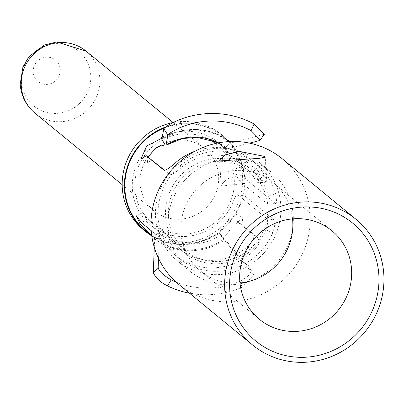 <?xml version="1.0" encoding="UTF-8"?>
<svg xmlns="http://www.w3.org/2000/svg" width="404" height="404" viewBox="0 0 404 404"><rect width="100%" height="100%" fill="white"/><g stroke="black" fill="none" stroke-linecap="round" stroke-linejoin="round"><path stroke-width="0.3" stroke-dasharray="2.02 1.52" d="M292.557 218.872A57.222 55.191 129.4 0 0 273.144 182.552A57.222 55.191 129.4 0 0 211.757 177.28A57.222 55.191 129.4 0 0 180.947 232.335A57.222 55.191 129.4 0 0 200.556 271.028A57.222 55.191 129.4 0 0 239.961 282.967M221.624 186.067L246.152 183.239L266.822 182.234L266.352 181.633L241.249 175.179L226.74 179.017L221.134 185.108L221.624 186.067M282.245 158.772A81.381 78.492 -50.6 0 1 310.131 213.797A81.381 78.492 129.4 0 1 266.317 292.097A81.381 78.492 129.4 0 1 179.007 284.598M168.013 227.896A64.085 61.812 -50.6 0 1 202.52 166.231A64.085 61.812 -50.6 0 1 271.271 172.139A64.085 61.812 -50.6 0 1 293.238 215.468A64.085 61.812 129.4 0 1 258.732 277.134A64.085 61.812 129.4 0 1 189.976 271.225A64.085 61.812 129.4 0 1 168.013 227.896M177.523 261.009A64.085 61.812 129.4 0 1 155.56 217.68A64.085 61.812 -50.6 0 1 190.067 156.02A64.085 61.812 -50.6 0 1 258.823 161.923A64.085 61.812 -50.6 0 1 280.785 205.257A64.085 61.812 129.4 0 1 246.278 266.918A64.085 61.812 129.4 0 1 177.523 261.009L189.976 271.225M168.478 216.398A50.864 49.061 -50.6 0 1 195.869 167.458A50.864 49.061 -50.6 0 1 250.435 172.144A50.864 49.061 -50.6 0 1 267.867 206.535A50.864 49.061 129.4 0 1 240.481 255.474A50.864 49.061 129.4 0 1 185.911 250.788A50.864 49.061 129.4 0 1 168.478 216.398M215.478 143.506A50.864 49.061 -50.6 0 1 216.817 144.566A50.864 49.061 -50.6 0 1 234.249 178.957A50.864 49.061 129.4 0 1 206.863 227.891A50.864 49.061 129.4 0 1 152.293 223.205A50.864 49.061 129.4 0 1 134.865 188.814A50.864 49.061 -50.6 0 1 158.494 142.112A50.864 49.061 -50.6 0 1 209.822 139.804M165.751 126.947A61.544 59.363 -50.6 0 1 223.594 136.31A61.544 59.363 -50.6 0 1 244.683 177.922A61.544 59.363 129.4 0 1 214.958 235.153A61.544 59.363 129.4 0 1 151.737 235.906M232.689 202.712A53.404 51.51 -50.6 0 1 150.682 225.174A53.404 51.51 -50.6 0 1 144.733 151.212A53.404 51.51 -50.6 0 1 218.433 142.597A53.404 51.51 -50.6 0 1 235.168 168.882C236.497 174.902 237.714 178.745 238.809 180.411L267.862 204.247C269.286 204.651 269.453 201.944 268.367 196.122A53.404 51.51 129.4 0 0 251.631 169.842A53.404 51.51 129.4 0 0 177.937 178.452A53.404 51.51 129.4 0 0 183.886 252.414A53.404 51.51 129.4 0 0 265.893 229.952C267.837 224.058 268.14 220.276 266.812 218.599L237.759 194.763C236.567 194.369 234.881 197.021 232.689 202.712L239.567 205.404A61.034 58.873 -50.6 0 1 145.844 231.068M235.168 168.882L242.395 166.741C243.9 173.604 245.188 177.917 246.263 179.674L275.644 203.631L267.862 204.247L275.316 203.51C276.76 203.818 276.856 200.647 275.599 193.981A61.034 58.873 129.4 0 0 256.474 163.943A61.034 58.873 129.4 0 0 172.245 173.786A61.034 58.873 129.4 0 0 179.043 258.313A61.034 58.873 129.4 0 0 272.766 232.643C275.008 225.922 275.457 221.68 274.114 219.912L245.061 196.076L237.476 194.627L245.061 196.076C243.885 195.773 242.052 198.884 239.567 205.404M164.438 127.977A61.034 58.873 -50.6 0 1 223.271 136.698A61.034 58.873 -50.6 0 1 242.395 166.741M173.038 122.569A61.544 59.363 -50.6 0 1 221.458 134.552A61.544 59.363 -50.6 0 1 242.546 176.169A61.544 59.363 129.4 0 1 209.408 235.381A61.544 59.363 129.4 0 1 143.385 229.709M140.112 183.522A40.183 38.759 129.4 0 0 153.884 210.691A40.183 38.759 129.4 0 0 196.99 214.398A40.183 38.759 129.4 0 0 218.625 175.735A40.183 38.759 -50.6 0 0 204.853 148.566A40.183 38.759 -50.6 0 0 161.746 144.864A40.183 38.759 -50.6 0 0 140.112 183.522M151.773 235.931L154.373 238.027L154.626 238.83L154.288 247.334M189.496 293.203A91.935 88.678 129.4 0 0 242.142 287.249L253.823 274.745L223.139 238.9L232.148 227.033L242.748 217.882L241.834 224.573L259.474 239.047C260.822 241.284 258.484 245.607 252.46 252.025A61.034 58.873 -50.6 0 1 174.897 254.904A61.034 58.873 -50.6 0 1 170.089 250.475L159.065 237.153L151.192 230.694M194.97 151.253A61.034 58.873 -50.6 0 1 252.323 160.534A61.034 58.873 -50.6 0 1 258.706 166.665C263.782 173.276 265.574 176.407 264.085 176.073L246.445 161.6L247.162 165.17L240.072 154.621L230.053 142.274L231.507 142.864L264.403 134.204M164.686 170.387L169.847 174.624C171.655 175.099 175.437 172.75 181.204 167.584A53.404 51.51 -50.6 0 1 247.48 166.433A53.404 51.51 -50.6 0 1 253.071 171.801C257.489 177.563 258.949 180.219 257.449 179.765L257.914 179.952L264.489 176.235L264.085 176.073L257.449 179.765L239.814 165.292L240.289 168.246L233.037 157.757L225.129 148.101L225.801 148.647L227.452 148.813L249.571 143.127M239.814 165.292L246.445 161.6M176.129 282.108A84.769 81.765 129.4 0 0 240.107 281.204C248.859 276.493 252.293 272.453 250.404 269.084L219.114 232.669L226.437 222.372L236.274 214.297L235.779 220.392L253.419 234.865C254.793 236.981 252.853 240.86 247.602 246.485A53.404 51.51 -50.6 0 1 179.735 249.01A53.404 51.51 -50.6 0 1 175.528 245.132L165.559 233.209L147.92 218.736L143.117 212.469L146.415 219.72L156.131 229.644L159.03 231.987L159.529 233.588L158.545 258.398M147.96 156.954L147.344 162.701L152.207 160.151M235.779 220.392L241.834 224.573M147.92 218.736L141.425 222.68M253.823 274.745L250.616 269.372L253.631 274.478M86.012 51.061A40.183 38.759 -50.6 0 1 99.783 78.23A40.183 38.759 129.4 0 1 78.149 116.887A40.183 38.759 129.4 0 1 35.037 113.186M21.538 81.956A35.416 34.158 129.4 0 0 58.328 113.272A35.416 34.158 129.4 0 0 90.743 75.093A35.416 34.158 -50.6 0 0 53.954 43.778A35.416 34.158 -50.6 0 0 21.538 81.956M33.189 72.119A13.827 13.337 -50.6 0 1 45.844 57.211A13.827 13.337 -50.6 0 1 60.206 69.438A13.827 13.337 129.4 0 1 47.551 84.345A13.827 13.337 129.4 0 1 33.189 72.119M154.373 238.027A61.034 58.873 129.4 0 0 223.614 239.335M230.679 142.784A61.034 58.873 129.4 0 0 230.386 142.541A61.034 58.873 129.4 0 0 230.336 142.496A61.034 58.873 129.4 0 0 161.999 138.516M231.507 142.864A61.494 59.312 129.4 0 0 161.948 138.784M225.477 148.384L230.361 142.521M159.03 231.987A53.404 51.51 129.4 0 0 219.614 233.128M225.801 148.647A53.404 51.51 129.4 0 0 225.543 148.435A53.404 51.51 129.4 0 0 225.498 148.394A53.404 51.51 129.4 0 0 165.387 145.102M227.452 148.813A54.323 52.399 129.4 0 0 218.539 142.859M181.204 167.584L176.573 161.847M253.071 171.801L258.706 166.665M259.817 140.491L263.873 134.547M159.529 233.588A54.323 52.399 129.4 0 0 221.16 234.749M219.291 232.861L223.291 239.067M253.419 234.865L259.474 239.047M247.602 246.485L252.46 252.025M175.528 245.132L170.089 250.475M165.559 233.209L159.065 237.153M158.706 231.724L154.05 237.764M154.626 238.83A61.494 59.312 129.4 0 0 224.387 240.143M240.107 281.204L242.142 287.249M266.812 218.599L274.114 219.912M265.893 229.952L272.766 232.643M268.367 196.122L275.599 193.981M238.809 180.411L246.263 179.674M200.556 271.028L259.373 319.286M273.144 182.552L331.962 230.815M258.823 161.923L271.271 172.139M216.817 144.566L250.435 172.144M152.293 223.205L185.911 250.788M221.458 134.552L223.594 136.31M173.119 122.528L204.853 148.566M122.175 184.673L153.884 210.691M256.474 163.943L252.323 160.534M230.336 142.496L223.271 136.698M179.043 258.313L174.897 254.904M230.386 142.541L217.16 134.461L197.056 129.694L179.82 131.361L161.913 138.85M240.294 168.246L247.162 165.17M225.129 148.101L230.053 142.274M251.631 169.842L247.48 166.433M225.498 148.394L218.433 142.597M183.886 252.414L179.735 249.01M156.131 229.644L150.682 225.174M217.468 143.072L225.543 148.435M147.354 162.706L141.052 158.873M219.119 232.669L223.139 238.9M236.29 214.307L242.748 217.882M143.122 212.464L136.365 215.807M266.817 182.234L265.241 157.126M221.134 185.108L219.554 159.999"/><path stroke-width="0.61" d="M239.961 282.967A57.222 55.191 129.4 0 0 292.754 221.246A57.222 55.191 129.4 0 0 292.557 218.872M239.764 280.593A57.222 55.191 129.4 0 0 259.373 319.286A57.222 55.191 129.4 0 0 320.761 324.558A57.222 55.191 129.4 0 0 351.571 269.503A57.222 55.191 -50.6 0 0 331.962 230.815A57.222 55.191 -50.6 0 0 270.574 225.538A57.222 55.191 -50.6 0 0 239.764 280.593M229.75 289.522A76.29 73.589 -50.6 0 1 299.581 207.272A76.29 73.589 -50.6 0 1 378.831 274.73A76.29 73.589 129.4 0 1 308.999 356.974A76.29 73.589 129.4 0 1 229.75 289.522M224.781 290.011A81.381 78.492 -50.6 0 1 268.599 211.711A81.381 78.492 -50.6 0 1 355.909 219.21A81.381 78.492 -50.6 0 1 383.8 274.235A81.381 78.492 129.4 0 1 339.981 352.535A81.381 78.492 129.4 0 1 252.672 345.036A81.381 78.492 129.4 0 1 224.781 290.011M252.672 345.036L179.007 284.598A81.381 78.492 129.4 0 1 151.116 229.573A81.381 78.492 -50.6 0 1 194.935 151.268A81.381 78.492 -50.6 0 1 282.245 158.772L355.909 219.21M220.044 160.903L219.554 159.999L225.21 154.833L239.764 151.46L264.766 156.464L265.241 157.126L259.338 158.348L220.044 160.903M209.822 139.804A50.864 49.061 -50.6 0 1 215.478 143.506M173.038 122.569A61.544 59.363 -50.6 0 0 122.291 188.097A61.544 59.363 129.4 0 0 143.385 229.709L145.521 231.462A61.544 59.363 129.4 0 1 124.427 189.85A61.544 59.363 -50.6 0 1 165.751 126.947M145.521 231.462A61.544 59.363 129.4 0 0 151.737 235.906M151.192 230.694L141.425 222.68L136.365 215.807L140.011 223.846L151.293 235.542L145.844 231.068A61.034 58.873 -50.6 0 1 164.438 127.977M151.293 235.542L151.773 235.931M249.571 143.127L259.817 140.491L264.403 134.204L254.091 123.998A91.935 88.678 129.4 0 0 179.613 119.629C172.104 122.745 166.842 125.76 163.817 128.679L161.948 138.784L161.322 138.471L146.763 145.965L141.047 158.873L146.329 155.727L163.968 170.2C165.807 170.554 170.008 167.771 176.573 161.847A61.034 58.873 -50.6 0 1 194.97 151.253M161.948 138.784L161.64 138.734A61.034 58.873 129.4 0 1 161.999 138.516M146.329 155.727L164.686 170.387M260.393 140.122L251.126 130.684A84.769 81.765 129.4 0 0 182.451 126.654C173.301 130.825 168.443 133.638 167.867 135.098L166.004 145.208L165.069 144.839L156.868 147.101L147.96 156.954M218.539 142.859A54.323 52.399 129.4 0 0 166.004 145.208L182.28 138.612L196.677 137.315L214.686 141.708L217.468 143.072M158.545 258.398L158.186 267.347C158.449 270.731 162.802 274.917 171.235 279.906A84.769 81.765 129.4 0 0 176.129 282.108M154.288 247.334L153.283 272.589C155.707 277.957 160.428 282.376 167.443 285.845A91.935 88.678 129.4 0 0 189.496 293.203M122.175 184.673L35.037 113.186A40.183 38.759 129.4 0 1 21.271 86.017A40.183 38.759 -50.6 0 1 42.905 47.354A40.183 38.759 -50.6 0 1 86.012 51.061L173.119 122.528M165.069 144.839L161.322 138.471M167.867 135.098L163.817 128.679M182.451 126.654L179.613 119.629M251.126 130.684L254.091 123.998M158.186 267.347L153.283 272.589M171.235 279.906L167.443 285.845M35.037 113.186C26.098 105.611 21.154 95.975 20.2 84.279L22.917 67.034L28.931 56.686L44.278 45.046L56.767 41.935L86.012 51.061"/></g></svg>
